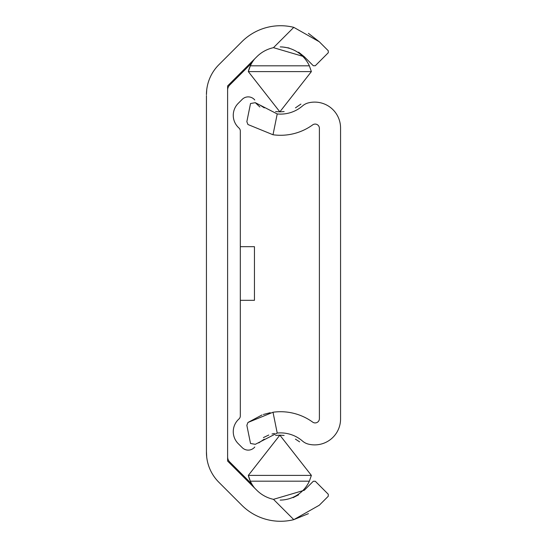 <?xml version="1.0" encoding="UTF-8"?>
<svg xmlns="http://www.w3.org/2000/svg" width="547" height="547" viewBox="0 0 547 547"><rect width="100%" height="100%" fill="white"/><g stroke="black" fill="none" stroke-linecap="round" stroke-linejoin="round"><path stroke-width="0.82" d="M273.473 499.336L304.317 490.249L313.301 481.264L315.298 481.264L328.275 494.249L328.275 496.245L319.291 505.23L293.787 519.65L273.473 499.336A33.599 33.599 0 0 1 256.803 490.249L227.614 461.066L227.614 85.934L256.803 56.751A33.599 33.599 0 0 1 273.473 47.664L293.787 27.35A54.775 54.775 0 0 0 241.822 41.77L218.848 64.751A42.351 42.351 0 0 0 206.438 94.699L206.704 89.968M293.787 27.35L319.291 41.77L308.426 33.346M319.291 41.77L328.275 50.755L328.275 52.751L315.298 65.736L313.301 65.736L304.317 56.751L273.473 47.664M282.505 46.96L289.069 47.999M298.607 52.163L304.317 56.751M298.6 494.837L293.083 497.674M206.438 95.616L206.438 452.301A42.351 42.351 0 0 0 218.848 482.249L241.822 505.23A54.775 54.775 0 0 0 293.787 519.65L308.419 513.654M206.438 451.384L206.704 457.032M240.324 246.676L254.444 246.676L254.444 300.324L240.324 300.324M254.758 447.022A8.472 8.472 0 0 1 242.218 447.637L238.225 443.644A16.943 16.943 0 0 1 238.909 419.036A4.232 4.232 0 0 0 240.324 415.877L240.324 131.123A4.232 4.232 0 0 0 238.909 127.964A16.943 16.943 0 0 1 238.225 103.356L242.218 99.363A8.472 8.472 0 0 1 254.758 99.978M275.565 435.433L279.852 435.152L311.38 475.398L248.324 475.398A32.471 32.471 0 0 0 250.348 481.189L248.324 475.398L279.852 435.152L284.119 435.433M295.428 439.132L299.626 441.867M299.551 441.805L295.489 439.166M311.38 475.398L309.356 481.189L250.348 481.189A32.471 32.471 0 0 0 254.676 488.129M280.173 500.095A32.471 32.471 0 0 0 309.356 481.189M254.676 58.871A32.471 32.471 0 0 0 248.324 71.602L250.348 65.811L309.356 65.811A32.471 32.471 0 0 0 280.235 46.905M309.356 65.811L311.38 71.602L279.852 111.848L284.139 111.567M295.462 107.848L300.925 104.087L295.476 107.841M311.38 71.602L248.324 71.602L279.852 111.848L275.585 111.567M264.276 107.868L260.078 105.133M260.153 105.195L264.222 107.834M264.242 439.152L258.779 442.913L264.228 439.159M227.614 456.936A7.056 7.056 0 0 0 229.685 461.928L251.893 484.136M251.893 62.864L229.685 85.072A7.056 7.056 0 0 0 227.614 90.064M277.22 433.06A33.599 33.599 0 0 1 302.553 441.094A14.119 14.119 0 0 0 308.351 444.109A25.894 25.894 0 0 0 340.562 419.002L340.562 127.998A25.894 25.894 0 0 0 308.351 102.891A14.119 14.119 0 0 0 302.553 105.906A33.599 33.599 0 0 1 277.22 113.94L273.015 134.76A54.775 54.775 0 0 0 312.665 124.887A4.232 4.232 0 0 1 319.386 128.319L319.386 418.681A4.232 4.232 0 0 1 312.665 422.113A54.775 54.775 0 0 0 273.015 412.24L277.22 433.06L255.319 444.314L250.519 443.48L246.847 425.32L247.935 422.489L273.015 412.24M263.401 437.6L268.782 435.022M272.009 433.997L274.423 433.456M270.225 412.698L263.353 414.489M262.013 414.954L247.935 422.489M273.015 134.76L247.935 124.511L246.847 121.68L250.519 103.52L255.319 102.686L277.22 113.94M259.873 106.986L255.319 102.686"/></g></svg>
